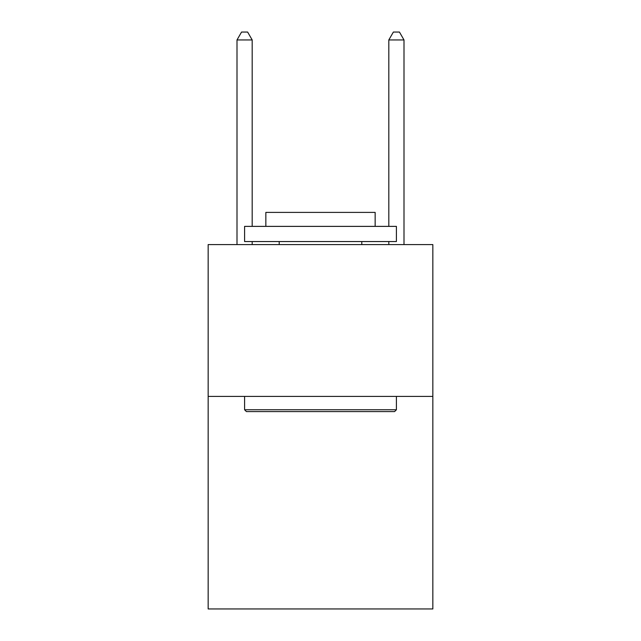 <?xml version="1.0" encoding="UTF-8"?>
<svg xmlns="http://www.w3.org/2000/svg" width="641" height="641" viewBox="0 0 641 641"><rect width="100%" height="100%" fill="white"/><g stroke="black" fill="none" stroke-linecap="round" stroke-linejoin="round"><path stroke-width="0.96" d="M432.843 396.41L432.843 608.95L208.157 608.95L208.157 244.59L432.843 244.59L432.843 396.41L208.157 396.41M246.416 411.586L244.59 409.767L396.41 409.767L394.584 411.586L246.416 411.586M396.41 226.377L396.41 241.553L244.59 241.553L244.59 226.377L396.41 226.377M265.847 226.377L265.847 212.403L375.153 212.403L375.153 226.377M396.41 396.41L396.41 409.767M244.59 396.41L244.59 409.767M361.796 241.553L361.796 244.59M279.204 241.553L279.204 244.59M252.185 226.377L252.185 39.942L237.002 39.942L237.002 244.59M252.185 241.553L252.185 244.59M237.002 39.942L241.553 32.05L247.626 32.05L252.185 39.942M403.998 244.59L403.998 39.942L388.815 39.942L388.815 226.377M388.815 244.59L388.815 241.553M388.815 39.942L393.374 32.05L399.447 32.05L403.998 39.942"/></g></svg>
